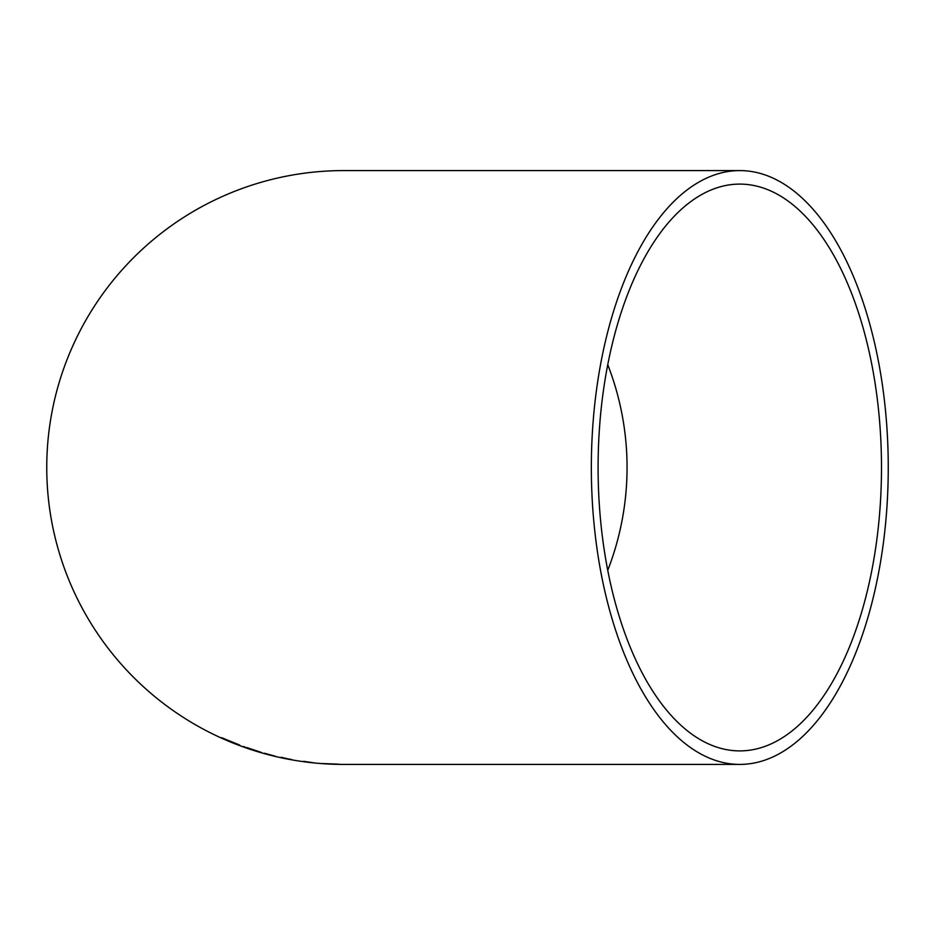 <?xml version="1.0" encoding="UTF-8"?>
<svg xmlns="http://www.w3.org/2000/svg" width="935" height="935" viewBox="0 0 935 935"><rect width="100%" height="100%" fill="white"/><g stroke="black" fill="none" stroke-linecap="round" stroke-linejoin="round"><path stroke-width="1.4" d="M739.795 764.409A296.909 148.455 90 0 0 888.25 467.5A296.909 148.455 90 0 0 739.795 170.591A296.909 148.455 90 0 0 591.341 467.5A296.909 148.455 90 0 0 739.795 764.409L343.659 764.409A296.909 296.909 0 0 1 46.75 467.5A296.909 296.909 0 0 1 343.659 170.591L739.795 170.591M342.584 764.398L338.774 764.351L342.584 764.398M338.786 764.164L322.072 763.544L338.774 764.327M334.975 764.257L326.747 763.872L334.975 764.246M303.618 761.312L314.137 762.878L303.583 761.464M281.119 757.256L291.545 759.711L281.096 757.397M264.488 753.423L275.147 756.193L264.535 753.248M252.543 749.438L261.578 752.511L252.543 749.438M231.167 742.086L239.933 745.382L225.125 739.234L239.617 745.02L221.642 737.715L231.237 741.911M598.096 467.5A283.398 141.699 90 0 0 739.795 750.899A283.398 141.699 90 0 0 881.495 467.5A283.398 141.699 90 0 0 739.795 184.102A283.398 141.699 90 0 0 598.096 467.5M607.75 570.315A283.398 283.398 0 0 0 607.75 364.685M236.403 743.956L238.355 744.669M221.957 737.738L225.136 739.281M236.368 744.015L225.113 739.34L236.438 743.839M243.579 746.446L246.209 747.755M246.267 747.579L257.943 751.424L247.296 747.696M257.955 751.413L261.064 752.266M287.84 758.823L291.58 759.524"/></g></svg>
